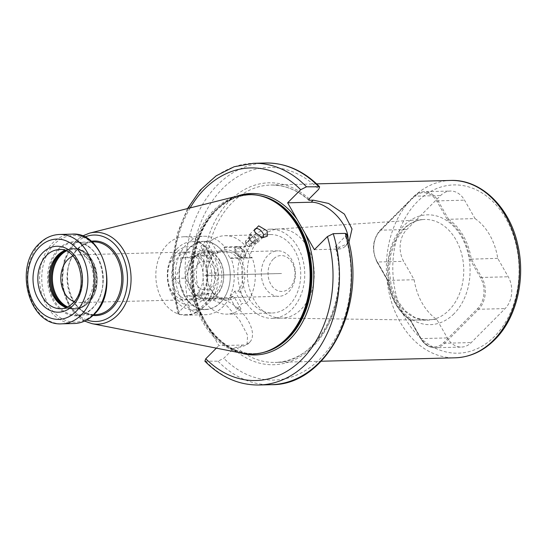 <?xml version="1.0" encoding="UTF-8"?>
<svg xmlns="http://www.w3.org/2000/svg" width="548" height="548" viewBox="0 0 548 548"><rect width="100%" height="100%" fill="white"/><g stroke="black" fill="none" stroke-linecap="round" stroke-linejoin="round"><path stroke-width="0.41" stroke-dasharray="2.74 2.06" d="M186.272 315.189A39.237 29.434 -91.5 0 1 157.564 288.673A39.237 29.434 -91.5 0 1 167.325 244.511A39.237 29.434 88.5 0 1 184.272 236.743A39.237 29.434 88.5 0 1 212.98 263.259A39.237 29.434 88.5 0 1 203.212 307.421A39.237 29.434 -91.5 0 1 186.272 315.189L205.822 314.689A39.237 29.434 88.5 0 1 177.114 288.173A39.237 29.434 88.5 0 1 186.875 244.011A39.237 29.434 88.5 0 1 203.815 236.243A39.237 29.434 88.5 0 1 224.687 246.908L245.737 246.374L245.079 247.032L251.32 257.978L251.977 257.313A39.237 29.434 88.5 0 1 246.401 303.455L239.935 292.118A25.249 18.94 -91.5 0 0 240.894 259.841A25.249 18.94 -91.5 0 0 217.22 252.299L210.754 240.969A39.237 29.434 88.5 0 1 224.872 235.702A39.237 29.434 88.5 0 1 245.737 246.374M174.346 256.82A23.886 17.913 -91.5 0 0 168.407 283.7A23.886 17.913 -91.5 0 0 185.882 299.845A23.886 17.913 -91.5 0 0 196.191 295.112A23.886 17.913 88.5 0 0 202.137 268.232A23.886 17.913 88.5 0 0 184.662 252.094A23.886 17.913 88.5 0 0 174.346 256.82M251.977 257.313L230.927 257.848A39.237 29.434 88.5 0 1 222.762 306.921A39.237 29.434 88.5 0 1 205.822 314.689M217.22 252.299L216.953 253.436A23.886 17.913 88.5 0 1 224.358 251.08A23.886 17.913 88.5 0 1 239.175 260.684A23.886 17.913 88.5 0 1 238.394 291.029L234.791 291.125A23.886 17.913 88.5 0 1 229.372 296.557L236.476 309.004A39.237 29.434 -91.5 0 0 239.305 306.503A39.237 29.434 -91.5 0 0 241.887 303.571L246.401 303.455M253.34 242.312A39.237 29.434 88.5 0 1 270.28 234.544A39.237 29.434 88.5 0 1 298.996 261.06A39.237 29.434 88.5 0 1 289.228 305.222A39.237 29.434 -91.5 0 1 272.288 312.997A39.237 29.434 -91.5 0 1 243.579 286.474A39.237 29.434 -91.5 0 1 253.34 242.312M210.754 240.969L206.247 241.086A39.237 29.434 -91.5 0 0 203.418 243.586A39.237 29.434 -91.5 0 0 200.835 246.518L205.342 246.401A39.237 29.434 88.5 0 0 198.787 289.769A39.237 29.434 88.5 0 0 226.872 314.155L272.288 312.997M244.189 257.361L245.045 256.807L244.572 250.916L238.106 246.689L235.373 247.175L236.4 252.512L242.202 257.409L244.189 257.361A6.823 3.672 44.9 0 0 244.99 256.861A6.823 3.672 44.9 0 0 244.661 251.929A6.823 3.672 44.9 0 0 238.106 246.689M236.476 309.004L240.99 308.894A39.237 29.434 88.5 0 1 226.872 314.155M240.99 308.894L234.523 297.557L232.982 296.468L229.372 296.557M232.982 296.468A23.886 17.913 88.5 0 1 225.577 298.831A23.886 17.913 88.5 0 1 210.761 289.221A23.886 17.913 88.5 0 1 211.542 258.875L211.809 257.738A25.249 18.94 -91.5 0 0 210.85 290.015A25.249 18.94 -91.5 0 0 234.523 297.557M211.809 257.738L205.342 246.401M206.247 241.086L213.343 253.532L216.953 253.436M234.791 291.125L241.887 303.571M238.394 291.029L239.935 292.118M211.542 258.875L207.932 258.964L200.835 246.518M207.932 258.964A23.886 17.913 88.5 0 1 213.343 253.532M219.926 261.177A23.886 17.913 88.5 0 1 221.926 285.953A23.886 17.913 88.5 0 1 206.329 299.318A23.886 17.913 88.5 0 1 191.512 289.714A23.886 17.913 88.5 0 1 189.512 264.937A23.886 17.913 88.5 0 1 205.11 251.566A23.886 17.913 88.5 0 1 219.926 261.177M219.837 260.382A25.249 18.94 -91.5 0 0 193.273 255.224A25.249 18.94 -91.5 0 0 189.8 290.556A25.249 18.94 -91.5 0 0 216.364 295.708A25.249 18.94 -91.5 0 0 219.837 260.382M204.24 252.731A22.749 17.063 88.5 0 0 194.417 257.231A22.749 17.063 -91.5 0 0 188.759 282.83A22.749 17.063 -91.5 0 0 205.397 298.208A22.749 17.063 -91.5 0 0 215.22 293.701A22.749 17.063 88.5 0 0 220.885 268.102A22.749 17.063 88.5 0 0 204.24 252.731L277.774 250.847A22.749 17.063 -91.5 0 0 267.951 255.354A22.749 17.063 -91.5 0 0 262.286 280.953A22.749 17.063 -91.5 0 0 278.932 296.331A22.749 17.063 -91.5 0 0 288.755 291.824A22.749 17.063 -91.5 0 0 294.413 266.225A22.749 17.063 -91.5 0 0 277.774 250.847M273.294 259.101A17.968 13.481 -91.5 0 0 270.822 284.248A17.968 13.481 -91.5 0 0 289.728 287.912A17.968 13.481 -91.5 0 0 292.2 262.773A17.968 13.481 -91.5 0 0 273.294 259.101M281.508 273.5L204.815 275.459L281.508 273.521M198.212 263.889A14.447 10.837 88.5 0 1 213.412 266.835A14.447 10.837 88.5 0 1 211.425 287.049A14.447 10.837 88.5 0 1 196.225 284.097A14.447 10.837 88.5 0 1 198.212 263.889M191.601 257.649L208.206 255.039C213.131 260.971 216.535 266.938 218.419 272.938C217.803 279.74 215.672 286.57 212.021 293.44L195.417 296.043C193.526 290.036 190.122 284.07 185.203 278.144C188.855 271.274 190.992 264.437 191.601 257.649L180.751 257.923C181.272 264.691 179.141 271.52 174.36 278.425L185.203 278.144M174.36 278.425C180.415 284.323 183.82 290.289 184.566 296.324L201.171 293.721L212.021 293.44M184.566 296.324L195.417 296.043M201.171 293.721C205.959 286.816 208.089 279.987 207.569 273.219L218.419 272.938M207.569 273.219C206.815 267.184 203.418 261.218 197.362 255.32L208.206 255.039M197.362 255.32C194.478 256.122 188.944 256.985 180.751 257.923M200.808 295.18A24.112 18.084 88.5 0 1 175.442 290.255A24.112 18.084 88.5 0 1 178.758 256.519A24.112 18.084 88.5 0 1 204.123 261.444A24.112 18.084 88.5 0 1 200.808 295.18M176.367 252.327A29.345 22.009 -91.5 0 0 172.325 293.386A29.345 22.009 -91.5 0 0 203.198 299.372A29.345 22.009 -91.5 0 0 207.233 258.32A29.345 22.009 -91.5 0 0 176.367 252.327M177.34 248.415A34.12 25.592 -91.5 0 0 168.846 286.816A34.12 25.592 -91.5 0 0 193.814 309.88A34.12 25.592 -91.5 0 0 208.541 303.126A34.12 25.592 -91.5 0 0 217.035 264.718A34.12 25.592 -91.5 0 0 192.067 241.661A34.12 25.592 -91.5 0 0 177.34 248.415M220.269 302.825A34.12 25.592 -91.5 0 0 228.763 264.424A34.12 25.592 -91.5 0 0 203.794 241.36A34.12 25.592 -91.5 0 0 189.067 248.121A34.12 25.592 -91.5 0 0 180.573 286.522A34.12 25.592 -91.5 0 0 205.541 309.579A34.12 25.592 -91.5 0 0 220.269 302.825M189.32 248.299A33.894 25.42 -91.5 0 0 184.655 295.714A33.894 25.42 -91.5 0 0 220.317 302.64A33.894 25.42 -91.5 0 0 224.981 255.217A33.894 25.42 -91.5 0 0 189.32 248.299M224.687 246.908L224.022 247.573L230.263 258.512L251.32 257.978M230.927 257.848L230.263 258.512M224.022 247.573L245.079 247.032M235.715 252.82A5.686 3.055 44.9 0 0 241.202 257.197A5.686 3.055 44.9 0 0 243.237 252.628A5.686 3.055 44.9 0 0 237.681 248.244A5.686 3.055 44.9 0 0 234.996 251.018A5.686 3.055 44.9 0 0 235.715 252.82M236.113 246.737A6.823 3.672 44.9 0 0 235.318 247.23A6.823 3.672 44.9 0 0 234.777 249.998A6.823 3.672 44.9 0 0 235.64 252.162A6.823 3.672 44.9 0 0 242.202 257.409L241.202 257.197M250.888 238.017A44.6 33.455 88.5 0 1 270.143 229.18A44.6 33.455 88.5 0 1 302.784 259.327A44.6 33.455 88.5 0 1 291.68 309.524A44.6 33.455 88.5 0 1 272.425 318.354A44.6 33.455 88.5 0 1 239.791 288.214A44.6 33.455 88.5 0 1 250.888 238.017M204.877 361.18L218.015 361.194L223.831 358.296L233.393 348.686L236.332 347.206L240.319 347.11L247.038 344.925L247.58 335.273L239.825 320.518L227.146 306.017L213.583 300.242L209.603 300.345L206.665 301.818L197.102 311.428L191.279 314.326L179.251 314.634L177.977 314.038L179.052 311.887L192.108 298.776L215.645 298.174A29.229 15.714 -135.1 0 1 244.655 315.621A29.229 15.714 -135.1 0 1 249.724 342.226A29.229 15.714 -135.1 0 1 242.374 345.041L218.844 345.637L209.391 329.067A80.748 60.568 -91.5 0 0 240.593 352.933M346.548 233.962L345.473 236.113L335.342 246.806C350.494 300.852 317.121 363.646 275.055 362.413A88.708 66.541 -91.5 0 0 313.353 344.85A88.708 66.541 88.5 0 0 335.979 247.121L335.342 246.806M280.912 318.121A44.6 33.455 -91.5 0 1 249.114 287.337A44.6 33.455 -91.5 0 1 260.375 237.77A44.6 33.455 88.5 0 1 278.637 228.989A44.6 33.455 88.5 0 1 279.631 228.941A44.6 33.455 88.5 0 1 312.271 259.088A44.6 33.455 88.5 0 1 301.167 309.284A44.6 33.455 -91.5 0 1 281.912 318.114A44.6 33.455 -91.5 0 1 280.912 318.121L426.104 320.19A50.382 37.791 88.5 0 1 390.19 285.419A50.382 37.791 88.5 0 1 402.91 229.434A50.382 37.791 88.5 0 1 423.536 219.508A50.382 37.791 88.5 0 1 461.334 252.792A50.382 37.791 88.5 0 1 448.983 310.209A50.382 37.791 88.5 0 1 426.104 320.19L415.137 317.71L404.979 310.661L396.697 299.571L391.231 285.487L389.21 269.828L390.854 254.169L395.971 240.086L403.979 228.996C409.911 223.159 416.432 219.995 423.536 219.508L278.637 228.989M475.054 218.604A56.869 42.655 88.5 0 1 497.721 258.348L508.229 276.767A22.749 17.063 88.5 0 1 505.105 308.593L471.273 342.569A22.749 17.063 88.5 0 1 461.457 347.076A22.749 17.063 88.5 0 1 447.346 337.924L436.838 319.505A56.869 42.655 88.5 0 1 414.165 279.761L403.657 261.341A22.749 17.063 88.5 0 1 406.787 229.509L440.613 195.533A22.749 17.063 88.5 0 1 450.435 191.033A22.749 17.063 88.5 0 1 464.546 200.178L475.054 218.604L448.586 219.275L438.078 200.856A22.749 17.063 -91.5 0 0 423.967 191.704A22.749 17.063 -91.5 0 0 414.151 196.211L380.319 230.187A22.749 17.063 -91.5 0 0 377.195 262.013L387.703 280.439A56.869 42.655 -91.5 0 0 410.37 320.183L420.878 338.602A22.749 17.063 -91.5 0 0 434.989 347.754A22.749 17.063 -91.5 0 0 444.812 343.247L478.637 309.271A22.749 17.063 -91.5 0 0 481.767 277.446L471.259 259.019A56.869 42.655 -91.5 0 0 448.586 219.275A0.911 0.349 -29.7 0 0 447.449 219.837L436.941 201.417A21.838 16.378 -91.5 0 0 413.966 196.958L380.134 230.934A21.838 16.378 -91.5 0 0 377.134 261.485L387.642 279.912A0.911 0.685 88.5 0 1 387.765 280.281A55.958 41.97 -91.5 0 0 410.075 319.388A0.911 0.685 88.5 0 1 410.308 319.655L420.816 338.075A21.838 16.378 -91.5 0 0 443.791 342.534L477.616 308.558A21.838 16.378 -91.5 0 0 480.623 278L470.115 259.581A0.911 0.685 88.5 0 1 469.985 259.211A55.958 41.97 -91.5 0 0 447.682 220.097A0.911 0.685 88.5 0 1 447.449 219.837M497.721 258.348L469.985 259.211M436.838 319.505L410.37 320.183A0.911 0.527 124.5 0 1 410.157 320.121L410.123 320.087A0.911 0.349 150.3 0 0 410.37 320.183M414.165 279.761L387.47 280.405C390.505 298.119 398.074 311.36 410.157 320.121A0.911 0.527 124.5 0 1 410.075 319.388M236.592 196.28A80.748 60.568 88.5 0 0 216.316 209.494A80.748 60.568 -91.5 0 0 201.561 315.347L192.108 298.776M201.561 315.347L209.391 329.067M216.337 348.151L218.844 345.637M348.85 242.559L347.939 243.572L339.966 247.018L335.979 247.121M314.367 249.689L337.904 249.087A29.229 15.714 44.9 0 0 345.254 246.278A29.229 15.714 44.9 0 0 348.021 239.202M242.339 353.275A79.837 59.89 -91.5 0 1 192.369 293.803A79.837 59.89 -91.5 0 1 213.727 210.302A79.837 59.89 88.5 0 1 238.318 195.848M64.787 250.484A29.571 22.18 88.5 0 1 70.534 249.319A29.571 22.18 88.5 0 1 92.167 269.301A29.571 22.18 88.5 0 1 84.81 302.585A29.571 22.18 -91.5 0 1 72.041 308.435A29.571 22.18 -91.5 0 1 66.246 307.565M74.076 301.653A23.886 17.913 -91.5 0 0 79.337 302.565A23.886 17.913 -91.5 0 0 89.646 297.838A23.886 17.913 88.5 0 0 95.592 270.952A23.886 17.913 88.5 0 0 78.117 254.813L184.662 252.094M72.911 255.985A23.886 17.913 88.5 0 1 78.117 254.813M254.478 230.893A5.686 3.055 -135.1 0 0 254.553 231.372A5.686 3.055 -135.1 0 0 255.272 233.181A5.686 3.055 44.9 0 0 260.759 237.551A5.686 3.055 44.9 0 0 261.362 237.633M249.244 239.229A5.686 3.055 -135.1 0 1 248.977 235.126A5.686 3.055 -135.1 0 1 256.765 239.038A5.686 3.055 -135.1 0 1 257.039 243.148A5.686 3.055 -135.1 0 1 249.244 239.229M256.012 239.058A4.548 2.445 -135.1 0 1 254.388 242.716A4.548 2.445 -135.1 0 1 249.998 239.216A4.548 2.445 -135.1 0 1 249.422 237.77A4.548 2.445 -135.1 0 1 251.573 235.551A4.548 2.445 -135.1 0 1 256.012 239.058M252.388 236.729L248.011 241.127L250.874 243.826L251.135 246.593L248.532 246.662L252.902 242.271L255.505 242.202L255.252 239.435L252.388 236.729L249.778 236.798L250.039 239.565L252.902 242.271L254.388 242.716M255.252 239.435L250.874 243.826M246.168 244.477A2.363 1.274 -135.1 0 1 246.648 242.538A2.363 1.274 -135.1 0 1 249.292 244.394A2.363 1.274 -135.1 0 1 248.813 246.333A2.363 1.274 -135.1 0 1 246.168 244.477M248.532 246.662L245.668 243.963L245.408 241.189L248.011 241.127M255.505 242.202L251.135 246.593M250.039 239.565L245.668 243.963M249.778 236.798L245.408 241.189M345.473 236.113A106.339 79.768 88.5 0 1 319.909 359.022A106.339 79.768 88.5 0 1 223.831 358.296M233.393 348.686A90.989 68.247 -91.5 0 0 312.887 346.713A90.989 68.247 -91.5 0 0 335.903 245.716M309.175 198.856A90.989 68.247 -91.5 0 0 229.681 200.828A90.989 68.247 -91.5 0 0 206.665 301.818M197.102 311.428A106.339 79.768 88.5 0 1 222.659 188.519A106.339 79.768 88.5 0 1 318.737 189.245M453.997 313.778A54.93 41.203 88.5 0 1 396.204 302.565A54.93 41.203 88.5 0 1 403.76 225.708A54.93 41.203 88.5 0 1 461.553 236.928A54.93 41.203 88.5 0 1 453.997 313.778M387.642 279.912A0.911 0.349 150.3 0 0 387.45 280.343L376.942 261.923A0.911 0.349 150.3 0 0 377.195 262.013L403.657 261.341M377.134 261.485A0.911 0.349 150.3 0 0 376.942 261.923C371.448 250.135 372.496 239.586 380.093 230.276A0.911 0.486 -135.1 0 1 380.319 230.187L406.787 229.509M380.134 230.934A0.911 0.486 -135.1 0 1 380.093 230.276L413.918 196.3A0.911 0.486 -135.1 0 1 414.151 196.211L440.613 195.533M413.966 196.958A0.911 0.486 -135.1 0 1 413.918 196.3C416.87 193.376 420.22 191.848 423.967 191.704L450.435 191.033M436.941 201.417A0.911 0.349 -29.7 0 1 438.078 200.856L464.546 200.178M447.682 220.097A0.911 0.527 -55.5 0 1 448.586 219.275M470.115 259.581A0.911 0.349 -29.7 0 1 471.259 259.019M480.623 278A0.911 0.349 -29.7 0 1 481.767 277.446L508.229 276.767M477.616 308.558A0.911 0.486 44.9 0 0 478.637 309.271L505.105 308.593M443.791 342.534A0.911 0.486 44.9 0 0 444.812 343.247L471.273 342.569M420.816 338.075A0.911 0.349 150.3 0 0 420.631 338.513A0.911 0.349 150.3 0 0 420.878 338.602L447.346 337.924M410.308 319.655A0.911 0.349 150.3 0 0 410.123 320.087L420.631 338.513C424.275 344.603 429.057 347.685 434.989 347.754L461.457 347.076M417.46 201.582A84.159 63.13 -91.5 0 0 405.883 319.34A84.159 63.13 -91.5 0 0 494.433 336.527A84.159 63.13 -91.5 0 0 506.01 218.768A84.159 63.13 -91.5 0 0 417.46 201.582M450.675 180.45A88.708 66.541 -91.5 0 0 412.37 198.013A88.708 66.541 -91.5 0 0 390.292 297.859A88.708 66.541 -91.5 0 0 455.203 357.81M308.62 199.698A88.708 66.541 88.5 0 0 270.527 185.053A88.708 66.541 88.5 0 0 232.222 202.616A88.708 66.541 -91.5 0 0 209.603 300.345M236.332 347.206A88.708 66.541 -91.5 0 0 275.055 362.413L321.176 361.235M215.645 298.174L213.583 300.242M242.374 345.041L240.319 347.11M337.904 249.087L339.966 247.018M190.142 207.918A106.339 79.768 -91.5 0 0 179.052 311.887M265.307 197.355A79.385 59.547 88.5 0 0 249.45 194.917C255.539 194.766 261.526 195.855 267.41 198.171A79.433 59.581 88.5 0 0 214.919 210.603A79.433 59.581 -91.5 0 0 198.91 311.25A79.433 59.581 -91.5 0 0 271.274 349.466C265.52 352.083 259.594 353.474 253.498 353.631A79.385 59.547 -91.5 0 1 195.417 299.982A79.385 59.547 -91.5 0 1 215.172 210.631A79.385 59.547 88.5 0 1 249.45 194.917L250.313 194.896A79.385 59.547 88.5 0 0 216.035 210.61A79.385 59.547 -91.5 0 0 196.28 299.962A79.385 59.547 -91.5 0 0 254.361 353.611A79.385 59.547 -91.5 0 0 262.965 352.556M269.212 350.391A79.385 59.547 -91.5 0 1 253.498 353.631L254.361 353.611C228.605 354.864 203.192 330.423 195.807 296.756C188.231 265.657 196.917 229.454 216.378 210.48C226.468 200.52 237.777 195.328 250.313 194.896A79.385 59.547 88.5 0 1 258.951 195.513M89.735 233.078A45.95 34.462 88.5 0 0 75.576 241.394A45.95 34.462 -91.5 0 0 63.287 289.454A45.95 34.462 -91.5 0 0 92.05 323.676M86.879 319.95A43.244 32.442 -91.5 0 1 63.246 286.248A43.244 32.442 -91.5 0 1 75.268 243.6A43.244 32.442 88.5 0 1 84.762 237.058M93.03 315.429A37.305 27.982 -91.5 0 1 68.24 288.46A37.305 27.982 -91.5 0 1 77.987 248.367A37.305 27.982 88.5 0 1 91.132 241.264M77.802 249.107A36.394 27.297 88.5 0 1 93.516 241.901C87.803 242.1 82.645 244.47 78.028 249.025C56.841 267.767 70.274 317.436 95.373 314.668A36.394 27.297 -91.5 0 1 68.747 290.07A36.394 27.297 -91.5 0 1 77.802 249.107M93.777 314.71L76.884 315.141C82.597 314.949 87.755 312.572 92.372 308.024C113.559 289.276 100.126 239.606 75.028 242.374A36.394 27.297 88.5 0 0 59.314 249.58A36.394 27.297 -91.5 0 0 50.258 290.543A36.394 27.297 -91.5 0 0 76.884 315.141A36.394 27.297 -91.5 0 0 92.598 307.935A36.394 27.297 88.5 0 0 101.661 266.972A36.394 27.297 88.5 0 0 75.028 242.374L91.92 241.942M58.424 249.059A37.065 27.804 88.5 0 1 97.428 256.622A37.065 27.804 88.5 0 1 92.331 308.49A37.065 27.804 -91.5 0 1 53.327 300.921A37.065 27.804 -91.5 0 1 58.424 249.059M54.444 244.052A43.347 32.517 -91.5 0 0 48.477 304.702A43.347 32.517 -91.5 0 0 94.085 313.552A43.347 32.517 88.5 0 0 100.051 252.902A43.347 32.517 88.5 0 0 54.444 244.052M74.247 323.512A44.696 33.524 -91.5 0 1 41.538 293.303A44.696 33.524 -91.5 0 1 52.663 242.997A44.696 33.524 88.5 0 1 71.959 234.147M59.616 234.462A44.696 33.524 -91.5 0 0 40.319 243.312A44.696 33.524 -91.5 0 0 29.195 293.618A44.696 33.524 -91.5 0 0 61.903 323.827M72.041 308.435L60.766 308.73A29.571 22.18 -91.5 0 0 73.528 302.873A29.571 22.18 -91.5 0 0 80.892 269.589A29.571 22.18 -91.5 0 0 59.253 249.607L70.534 249.319M65.986 307.476A30.209 22.66 -91.5 0 0 66.705 307.784A30.209 22.66 -91.5 0 0 86.666 303.051A30.209 22.66 88.5 0 0 92.756 264.78A30.209 22.66 88.5 0 0 65.239 250.244L72.315 248.587A30.25 22.694 88.5 0 1 94.455 269.034A30.25 22.694 88.5 0 1 86.92 303.085A30.25 22.694 -91.5 0 1 73.864 309.072L65.267 307.209M64.534 250.587A30.209 22.66 88.5 0 1 65.239 250.244L63.828 250.888M64.828 250.498A30.25 22.694 88.5 0 1 72.315 248.587L73.37 248.559A30.25 22.694 88.5 0 1 95.51 269.006A30.25 22.694 88.5 0 1 87.975 303.058A30.25 22.694 -91.5 0 1 74.918 309.045A30.25 22.694 -91.5 0 1 66.856 307.305M66.287 307.551A30.25 22.694 -91.5 0 0 73.864 309.072L74.918 309.045C79.926 308.86 84.392 306.818 88.317 302.928C105.867 287.227 95.044 246.586 73.37 248.559A30.25 22.694 88.5 0 0 65.411 250.71M66.205 251.046A29.852 22.393 88.5 0 1 94.174 264.239A29.852 22.393 88.5 0 1 88.434 302.722A29.852 22.393 -91.5 0 1 67.637 306.928M259.081 385.004A110.888 83.18 88.5 0 1 205.986 361.502M179.251 314.634A110.888 83.18 88.5 0 1 253.416 163.304M218.015 361.194A110.888 83.18 -91.5 0 0 271.109 384.696M265.444 162.996A110.888 83.18 -91.5 0 0 191.279 314.326M184.272 236.743L203.815 236.243M224.872 235.702L270.28 234.544M225.577 298.831L206.329 299.318M224.358 251.08L205.11 251.566M205.397 298.208L278.932 296.331M192.067 241.661L203.794 241.36M193.814 309.88L205.541 309.579M234.996 251.018L234.777 249.998M270.143 229.18L279.631 228.941M272.425 318.354L281.912 318.114M316.648 183.875L270.527 185.053C284.289 184.813 297.016 189.834 308.723 200.116M345.254 246.278L347.939 243.572M82.426 236.024L75.138 241.627L64.116 260.752L62.082 284.611L69.534 306.736L84.598 321.107M79.337 302.565L185.882 299.845M260.759 237.551L262.163 237.846M254.553 231.372L254.327 230.331M255.005 229.071L248.977 235.126M249.635 238.77L249.422 237.77M263.061 237.092L257.039 243.148M187.498 208.583L177.545 232.777L172.497 259.526L172.647 287.186L177.977 314.038M249.724 342.226L247.038 344.925"/><path stroke-width="0.82" d="M348.021 239.202A29.229 15.714 44.9 0 0 335.78 214.672A29.229 15.714 44.9 0 0 311.168 202.219L287.638 202.822L300.694 189.704L306.51 186.806L319.648 186.82L318.737 189.245L309.175 198.856L309.243 200.253L313.23 200.15L328.581 203.459L344.384 214.09L352.008 228.961L348.85 242.559M259.081 385.004L271.109 384.696C328.314 385.806 369.325 301.482 346.548 233.962L345.274 233.366L333.246 233.674A110.888 83.18 88.5 0 1 259.081 385.004C238.873 385.21 220.81 377.264 204.877 361.18L205.788 358.755L216.337 348.151M308.723 200.116L309.243 200.253A88.708 66.541 88.5 0 0 308.62 199.698M333.246 233.674L327.423 236.572L314.367 249.689L287.638 202.822M238.318 195.848A79.837 59.89 88.5 0 1 266.486 197.807A79.837 59.89 88.5 0 1 309.051 260.375A79.837 59.89 88.5 0 1 286.741 338.315A79.837 59.89 -91.5 0 1 270.37 349.877A79.837 59.89 -91.5 0 1 242.339 353.275L92.05 323.676A45.95 34.462 -91.5 0 0 117.601 315.066A45.95 34.462 88.5 0 0 127.958 259.793A45.95 34.462 88.5 0 0 89.735 233.078L238.318 195.848M255.197 232.516L254.327 230.331L258.656 225.845L267.15 230.859L267.314 236.181L262.163 237.846L255.197 232.516M66.246 307.565A29.571 22.18 -91.5 0 1 65.267 307.209A29.571 22.18 -91.5 0 1 49.498 284.035A29.571 22.18 -91.5 0 1 57.766 255.169A29.571 22.18 88.5 0 1 63.828 250.888A29.571 22.18 88.5 0 1 64.787 250.484M72.911 255.985A23.886 17.913 88.5 0 0 67.808 259.54A23.886 17.913 -91.5 0 0 61.15 283.001A23.886 17.913 -91.5 0 0 74.076 301.653M261.362 237.633A5.686 3.055 44.9 0 0 263.061 237.092A5.686 3.055 44.9 0 0 262.793 232.989A5.686 3.055 -135.1 0 0 255.005 229.071A5.686 3.055 -135.1 0 0 254.478 230.893M450.675 180.45C480.952 179.121 509.537 207.055 517.668 244.326C525.977 278.624 516.552 318.361 494.645 339.808C483.11 351.247 469.965 357.248 455.203 357.81A88.708 66.541 -91.5 0 0 493.501 340.246A88.708 66.541 -91.5 0 0 515.579 240.401A88.708 66.541 -91.5 0 0 450.675 180.45L316.648 183.875M311.168 202.219L313.23 200.15M240.593 352.933A80.748 60.568 -91.5 0 0 290.166 338.965A80.748 60.568 88.5 0 0 304.914 233.119M205.788 358.755A106.339 79.768 -91.5 0 0 301.866 359.481A106.339 79.768 -91.5 0 0 327.423 236.572M300.694 189.704A106.339 79.768 -91.5 0 0 190.142 207.918M236.592 196.28A80.748 60.568 88.5 0 1 297.091 219.392M262.965 352.556A79.385 59.547 -91.5 0 0 288.638 337.897A79.385 59.547 88.5 0 0 309.709 254.066A79.385 59.547 88.5 0 0 258.951 195.513M265.307 197.355A79.385 59.547 88.5 0 1 309.723 258.848A79.385 59.547 88.5 0 1 287.775 337.917A79.385 59.547 -91.5 0 1 269.212 350.391M270.37 349.877L271.274 349.466A79.433 59.581 -91.5 0 0 287.563 337.958A79.433 59.581 88.5 0 0 309.764 260.423A79.433 59.581 88.5 0 0 267.41 198.171L266.486 197.807M84.762 237.058A43.244 32.442 88.5 0 1 123.69 258.533A43.244 32.442 88.5 0 1 114.82 312.942A43.244 32.442 -91.5 0 1 86.879 319.95M91.132 241.264A37.305 27.982 88.5 0 1 120.848 264.335A37.305 27.982 88.5 0 1 112.1 308.175A37.305 27.982 -91.5 0 1 93.03 315.429M91.92 241.942L93.516 241.901A36.394 27.297 88.5 0 1 120.142 266.499A36.394 27.297 88.5 0 1 111.086 307.462A36.394 27.297 -91.5 0 1 95.373 314.668L93.777 314.71M71.959 234.147A44.696 33.524 88.5 0 1 104.668 264.355A44.696 33.524 88.5 0 1 93.544 314.662A44.696 33.524 -91.5 0 1 74.247 323.512C81.625 323.238 88.207 320.231 93.996 314.49C119.916 291.31 103.928 231.229 71.959 234.147L59.616 234.462C51.909 234.77 45.094 237.866 39.175 243.75C13.316 267.082 28.955 326.382 61.903 323.827A44.696 33.524 -91.5 0 0 81.2 314.977A44.696 33.524 -91.5 0 0 92.324 264.67A44.696 33.524 -91.5 0 0 59.616 234.462M39.394 247.038A40.148 30.113 -91.5 0 0 33.873 303.208A40.148 30.113 -91.5 0 0 76.11 311.408A40.148 30.113 -91.5 0 0 81.631 255.238A40.148 30.113 -91.5 0 0 39.394 247.038M72.836 305.668A32.983 24.742 -91.5 0 0 77.371 259.519A32.983 24.742 -91.5 0 0 42.669 252.779A32.983 24.742 -91.5 0 0 38.134 298.927A32.983 24.742 -91.5 0 0 72.836 305.668M59.253 249.607A29.571 22.18 -91.5 0 0 46.484 255.457A29.571 22.18 -91.5 0 0 39.127 288.741A29.571 22.18 -91.5 0 0 60.766 308.73C65.061 308.606 69.027 306.764 72.672 303.202C90.03 288.104 78.515 246.847 59.253 249.607M64.534 250.587A30.209 22.66 88.5 0 0 59.04 254.621A30.209 22.66 -91.5 0 0 50.532 283.617A30.209 22.66 -91.5 0 0 65.986 307.476M66.287 307.551A30.25 22.694 -91.5 0 1 50.738 283.672A30.25 22.694 -91.5 0 1 59.253 254.58A30.25 22.694 88.5 0 1 64.828 250.498M65.411 250.71A30.25 22.694 88.5 0 0 60.307 254.553A30.25 22.694 -91.5 0 0 51.752 283.309A30.25 22.694 -91.5 0 0 66.856 307.305M67.637 306.928A29.852 22.393 -91.5 0 1 52.69 283.261A29.852 22.393 -91.5 0 1 61.129 254.854A29.852 22.393 88.5 0 1 66.205 251.046M187.498 208.583L200.342 190.046L216.159 175.833L234.167 166.736L253.416 163.304A110.888 83.18 88.5 0 1 306.51 186.806M271.109 384.696A110.888 83.18 -91.5 0 0 345.274 233.366M318.539 186.498A110.888 83.18 -91.5 0 0 265.444 162.996L253.416 163.304M321.176 361.235L455.203 357.81M89.735 233.078L82.426 236.024M92.05 323.676L84.598 321.107M61.903 323.827L74.247 323.512M319.648 186.82C303.715 170.736 285.652 162.79 265.444 162.996"/></g></svg>

